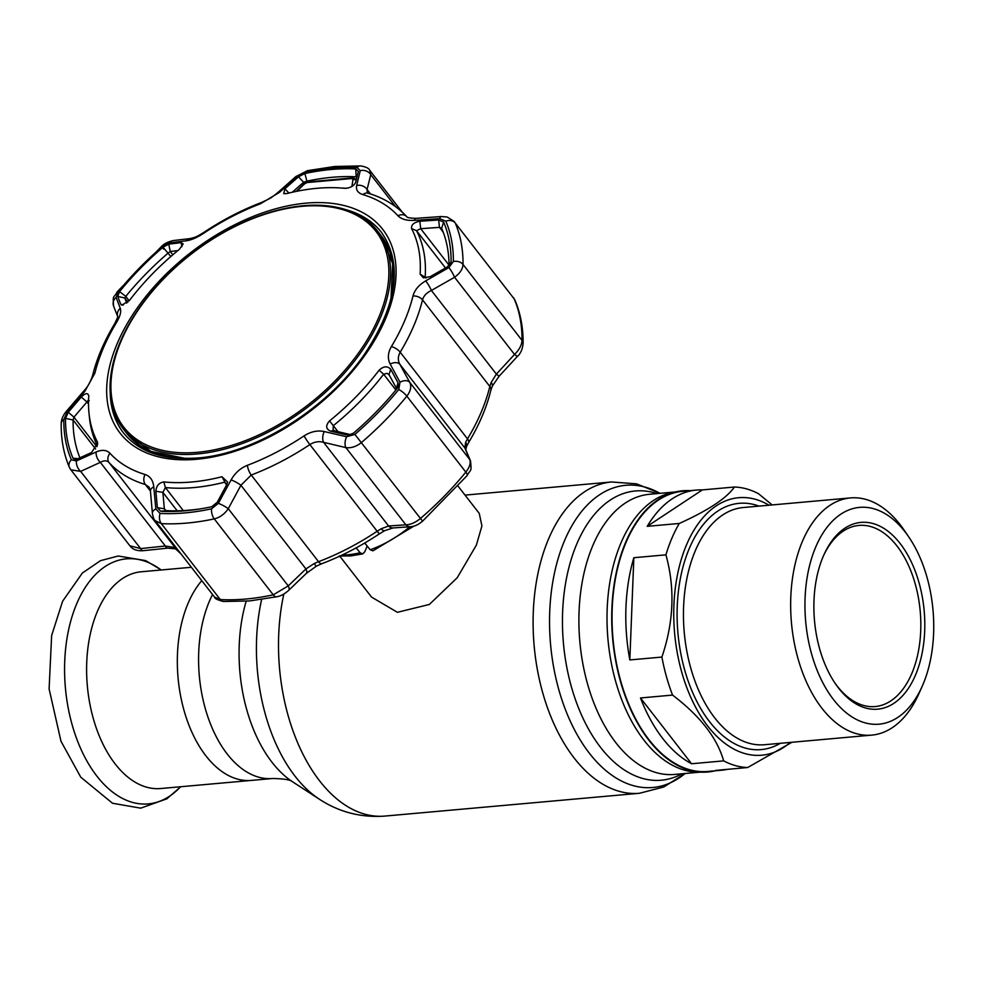 <?xml version="1.0" encoding="UTF-8"?>
<svg xmlns="http://www.w3.org/2000/svg" width="982" height="982" viewBox="0 0 982 982"><rect width="100%" height="100%" fill="white"/><g stroke="black" fill="none" stroke-linecap="round" stroke-linejoin="round"><path stroke-width="1.47" d="M205.925 755.87A108.818 63.891 -95.1 0 1 201.776 580.644A108.818 63.891 84.9 0 0 205.925 755.87A108.818 63.891 84.9 0 0 251.392 780.408A108.818 63.891 -95.1 0 1 205.925 755.87M702.584 772.196L697.515 772.097A140.635 82.574 -95.1 0 1 643.983 740.207A140.635 82.574 -95.1 0 1 608.459 592.269A140.635 82.574 -95.1 0 1 672.461 492.51L677.433 491.516A141.187 82.905 84.9 0 0 613.173 591.667A141.187 82.905 84.9 0 0 648.844 740.17A141.187 82.905 84.9 0 0 702.584 772.196A141.187 82.905 84.9 0 0 715.056 770.809M689.953 490.656A141.187 82.905 84.9 0 0 677.433 491.516M339.747 556.143L371.552 597.093L397.403 612.302L429.367 604.446L457.207 577.76L476.356 545.145L481.917 525.971L479.265 513.426L458.115 486.2M191.392 567.277L141.261 571.769A108.818 63.891 84.9 0 0 88.135 646.254A108.818 63.891 84.9 0 0 115.213 763.996A108.818 63.891 84.9 0 0 160.692 788.534L272.665 778.505A108.818 63.891 -95.1 0 1 227.186 753.967A108.818 63.891 -95.1 0 1 212.554 594.527M790.289 742.417A129.28 75.909 -95.1 0 1 695.133 706.291A129.28 75.909 -95.1 0 1 686.627 544.593A129.28 75.909 -95.1 0 1 769.029 505.214M791.946 742.269L747.695 767.519A140.635 82.574 -95.1 0 1 723.648 760.878C717.155 737.973 700.129 716.038 672.547 695.084A140.635 82.574 -95.1 0 1 661.893 657.068C673.799 622.036 675.137 587.96 665.919 554.842A140.635 82.574 -95.1 0 1 671.884 538.21A140.635 82.574 -95.1 0 1 679.298 523.455C708.243 510.37 726.619 498.218 734.426 487.023L702.351 489.908A140.635 82.574 84.9 0 0 696.434 490.067A140.635 82.574 84.9 0 0 647.224 526.34L679.298 523.455M922.196 686.271L918.919 693.636A119.08 69.918 -95.1 0 1 871.721 735.125A119.08 69.918 -95.1 0 1 801.656 670.068A119.08 69.918 -95.1 0 1 802.515 541.119A119.08 69.918 -95.1 0 1 850.461 497.923A119.08 69.918 -95.1 0 1 904.287 530.354L908.829 537.019A108.842 63.916 -95.1 0 1 922.884 684.712A108.842 63.916 -95.1 0 1 922.196 686.271A108.842 63.916 -95.1 0 1 833.067 699A108.842 63.916 -95.1 0 1 815.797 546.851A108.842 63.916 -95.1 0 1 908.829 537.019M823.223 556.401A93.756 55.053 -95.1 0 1 823.8 555.063A93.756 55.053 -95.1 0 1 900.58 544.089A93.756 55.053 -95.1 0 1 915.457 675.162A93.756 55.053 -95.1 0 1 835.326 683.632A93.756 55.053 -95.1 0 1 823.223 556.401M823.346 556.094A90.921 53.384 -95.1 0 1 858.931 525.431A90.921 53.384 -95.1 0 1 912.425 575.108A90.921 53.384 -95.1 0 1 911.775 673.566A90.921 53.384 -95.1 0 1 875.158 706.549A90.921 53.384 -95.1 0 1 834.688 682.686M747.695 767.519L715.62 770.404A140.635 82.574 84.9 0 0 721.537 770.232L707.801 771.459A140.635 82.574 -95.1 0 1 625.043 694.63A140.635 82.574 -95.1 0 1 626.062 542.322A140.635 82.574 -95.1 0 1 682.686 491.307L696.434 490.067M721.537 770.232A140.635 82.574 84.9 0 0 727.392 769.348M672.547 695.084L640.485 697.969A140.635 82.574 84.9 0 0 691.586 763.751L723.648 760.878M665.919 554.842L633.844 557.715A140.635 82.574 84.9 0 0 629.83 659.941L661.893 657.068M640.485 697.969L691.586 763.751M734.426 487.023A140.635 82.574 -95.1 0 1 758.46 493.676L772.147 504.932M702.351 489.908L647.224 526.34M633.844 557.715L629.83 659.941M367.207 546.053L364.739 551.847L362.689 553.909L360.099 552.756L356.171 547.87M413.974 526.07L372.964 550.816L370.189 549.76L364.752 543.009M449.081 265.68A215.93 129.023 -37.8 0 0 441.777 228.548L439.482 227.37L438.647 219.98L443.618 222.042A221.441 132.312 142.2 0 1 451.094 261.912L447.448 266.846L430.251 276.654L423.34 277.82L420.112 274.088A190.582 113.875 -37.8 0 0 411.568 228.585C411.102 224.841 413.864 222.398 419.854 221.245L438.647 219.98M81.261 397.047C85.594 392.837 88.085 392.555 88.748 396.2A190.582 113.875 -37.8 0 0 89.031 413.545A190.582 113.875 -37.8 0 0 97.292 441.704L97.648 442.992L91.657 452.457L77.075 459.134L75.368 459.601L72.999 458.226A221.441 132.312 142.2 0 1 65.512 418.357L68.274 412.28L81.261 397.047L86.932 401.969L73.957 417.154L73.085 419.989A215.93 129.023 -37.8 0 0 79.935 457.821M88.736 395.488L88.748 396.2M181.154 242.64L183.18 243.99L179.313 249.391A190.582 113.875 -37.8 0 0 129.722 300.111L121.903 305.193L120.786 304.383L117.705 296.392L119.571 291.617A221.441 132.312 142.2 0 1 163.012 247.194L168.769 244.162L181.154 242.64L181.94 246.728M317.063 188.299A190.582 113.875 -37.8 0 0 286.867 193.552L283.749 193.663L284.878 188.777L298.491 176.809L304.886 173.532A221.441 132.312 142.2 0 1 331.081 169.505A221.441 132.312 142.2 0 1 355.803 168.965L358.356 171.445L355.644 182.456C353.753 186.064 350.206 188.028 345.001 188.348A190.582 113.875 -37.8 0 0 317.063 188.299M402.239 212.149L369.748 170.328L370.754 174.661A8.519 7.046 -165.8 0 0 360.259 170.635L357.092 167.566A223.724 133.675 -37.8 0 0 332.125 168.106A223.724 133.675 -37.8 0 0 305.648 172.181L297.755 176.232L279.354 192.435L260.5 203.753A186.789 111.604 -37.8 0 0 203.839 233.176C197.137 237.57 191.269 240.111 186.224 240.799L169.444 242.849L162.312 246.605A223.724 133.675 -37.8 0 0 118.429 291.482L116.109 297.399L120.258 308.262C121.4 311.601 120.135 316.351 116.502 322.501A186.789 111.604 -37.8 0 0 94.91 373.123L84.771 391.462L67.218 412.023L63.805 419.535A223.724 133.675 -37.8 0 0 71.367 459.809L76.412 460.963L96.138 451.99C102.005 449.461 106.608 449.891 109.959 453.279A186.789 111.604 -37.8 0 0 145.029 474.478C150.172 476.233 153.082 480.345 153.781 486.839L155.831 508.958L160.091 513.439A223.724 133.675 -37.8 0 0 185.058 512.899A223.724 133.675 -37.8 0 0 211.535 508.823L218.335 503.361A8.519 1.498 28.2 0 1 228.278 508.688C224.608 514.065 219.931 517.465 214.248 518.889A230.144 137.505 142.2 0 1 161.33 523.627L155.193 520.669L214.506 597.044L220.324 599.572A8.519 5.622 92.9 0 0 223.638 601.5L223.638 601.5C217.66 600.063 214.616 598.578 214.506 597.044M185.524 510.763A221.441 132.312 142.2 0 1 160.815 511.303L157.365 507.669L155.856 491.258C156.334 485.795 158.998 482.702 163.859 481.941A190.582 113.875 -37.8 0 0 191.797 481.99A190.582 113.875 -37.8 0 0 221.993 476.736L227.591 482.076L226.633 484.912L217.218 502.305L211.731 506.737A221.441 132.312 142.2 0 1 197.431 509.339A221.441 132.312 142.2 0 1 185.524 510.763M513.451 297.595L514.936 300.148A8.519 6.751 156.8 0 0 514.237 298.958L455.243 223.012A230.144 137.505 142.2 0 1 463.025 264.44C462.755 269.093 459.944 273.364 454.556 277.255L431.393 290.463C426.642 292.71 423.696 295.84 422.518 299.841A193.209 115.434 142.2 0 1 400.19 352.207C397.845 356.405 397.747 360.443 399.883 364.334L409.74 382.329C411.679 386.515 410.709 391.118 406.843 396.163A230.144 137.505 142.2 0 1 361.695 442.33C356.54 446.54 351.274 448.308 345.91 447.62L323.618 442.342C319.003 441.016 314.412 441.765 309.858 444.588A193.209 115.434 142.2 0 1 251.245 475.03L240.921 485.268L228.278 508.688L288.254 585.898A8.519 3.486 46.3 0 1 288.634 590.391L288.634 590.391C284.584 594 280.643 596.123 276.826 596.749L276.826 596.749A8.519 4.284 77.9 0 1 273.241 594.834L288.254 585.898L305.918 568.934A8.519 3.462 46 0 1 306.335 573.39L288.634 590.391M356.81 177.656L356.147 176.797A215.93 129.023 -37.8 0 0 332.051 177.312A215.93 129.023 -37.8 0 0 306.494 181.24L303.622 182.247L298.491 176.809M307.145 182.063L304.886 173.532M226.989 484.175L224.313 482.26A193.209 115.434 142.2 0 1 193.7 487.588A193.209 115.434 142.2 0 1 165.381 487.538L162.889 492.375L164.338 508.786L166.007 510.615A215.93 129.023 -37.8 0 0 199.591 509.007M89.227 400.607L88.294 400.091L86.932 401.969L88.503 403.995M168.769 244.162L170.242 251.502L168.155 253.074A215.93 129.023 -37.8 0 0 125.794 296.392L124.775 298L117.705 296.392M396.789 388.958L389.167 374.891L387.018 373.332L383.631 374.228A193.209 115.434 142.2 0 1 333.352 425.648L333.082 429.76L334.481 430.816L351.016 434.756L346.953 434.952L330.357 431.061L334.481 430.816M330.357 431.061C325.779 428.901 325.508 425.513 329.547 420.897A190.582 113.875 -37.8 0 0 379.138 370.177C383.631 366.065 387.497 365.783 390.726 369.318L398.017 382.735L398.127 386.81L397.035 388.651A221.441 132.312 142.2 0 1 353.606 433.074L348.671 435.112L346.953 434.952M388.958 374.596L390.726 369.318M396.495 388.258L398.017 382.735M123.486 304.972L120.786 304.383M127.942 302.088L124.775 298L126.764 303.094M177.877 250.57L170.242 251.502L172.82 254.804M97.316 445.619A193.209 115.434 142.2 0 1 89.522 418.197L89.031 413.545M68.274 412.28L73.957 417.154L96.911 446.712M76.412 460.963A8.519 5.119 65.1 0 0 80.647 471.385L140.622 548.594A8.519 3.192 84.2 0 0 143.053 550.706L143.053 550.706C136.891 551.062 132.496 549.417 129.869 545.783L140.622 548.594L165.32 546.004A8.519 3.228 83.9 0 0 167.799 548.128L143.053 550.706M149.178 487.219L145.348 484.519A193.209 115.434 142.2 0 1 109.076 462.583C106.817 460.362 103.908 460.288 100.336 462.35L165.32 546.004L173.753 547.355A8.519 6.125 114.1 0 0 175.606 548.877L181.105 554.032M173.753 547.355L176.379 549.233A8.519 6.825 137.5 0 0 176.662 549.576M155.856 491.258L162.889 492.375L177.19 510.787M157.365 507.669L164.338 508.786L165.725 510.566M218.335 503.361L231.101 479.916A8.519 1.547 28.6 0 1 240.921 485.268L305.918 568.934L314.203 563.533A8.519 0.97 61.6 0 0 316.45 566.098L321.875 563.68C341.626 556.168 360.873 546.176 379.604 533.717L384.748 530.648L393.095 527.935A8.519 6.493 86.3 0 1 388.602 526.008L405.873 524.818A8.519 6.518 85.9 0 0 410.439 526.745L393.095 527.935M314.203 563.533L318.549 561.679A8.519 3.13 69.2 0 0 321.875 563.68M231.101 479.916C235.017 472.98 240.455 468.107 247.403 465.308A8.519 3.13 69.2 0 0 251.245 475.03L318.549 561.679A193.209 115.434 -37.8 0 0 377.162 531.25L381.163 528.77A8.519 3.02 63.6 0 0 384.748 530.648M381.163 528.77L388.602 526.008L323.618 442.342A8.519 4.554 103.2 0 1 324.244 431.552L346.646 436.745A8.519 4.505 103.5 0 0 345.91 447.62L405.873 524.818C410.599 524.707 415.546 522.522 420.689 518.275A230.144 137.505 -37.8 0 0 465.824 472.109C469.715 467.125 471.016 462.927 469.715 459.539L464.867 448.001L465.615 442.391L467.493 438.856A193.209 115.434 -37.8 0 0 489.834 386.491L491.123 382.575L496.376 374.13L514.531 354.453C519.282 349.776 521.773 345.075 522.019 340.386A230.144 137.505 -37.8 0 0 514.237 298.958L455.243 223.012A8.519 6.751 -23.2 0 0 445.816 221.195L439.678 218.63L414.33 220.361C406.818 220.778 401.368 219.256 397.955 215.782A186.789 111.604 -37.8 0 0 362.874 194.583C357.816 192.926 355.742 189.907 356.675 185.512L360.259 170.635M470.513 460.939L470.513 460.939A8.519 7.549 157.3 0 0 469.715 459.539L409.74 382.329A8.519 5.524 -28.7 0 0 399.981 382.207L390.198 364.089A8.519 5.585 -28.7 0 1 399.883 364.334L464.867 448.001A8.519 7.525 157.1 0 1 465.652 449.375L470.513 460.939C471.802 472.98 470.648 468.672 467.101 475.619L467.101 475.619A8.519 2.467 -140.8 0 0 465.824 472.109L406.843 396.163A8.519 2.467 39.2 0 0 398.753 389.523L399.981 382.207M514.936 300.148C520.521 313.283 523.246 327.73 523.111 343.467C522.473 349.371 520.546 353.704 517.342 356.466L499.163 376.18L492.313 386.098L490.853 390.271C486.593 407.604 479.142 425.083 468.524 442.71L466.45 446.724A8.519 5.475 -159.3 0 0 465.615 442.391M492.313 386.098A8.519 3.756 -154.8 0 0 491.123 382.575M499.163 376.18L496.376 374.13L431.393 290.463A8.519 1.399 60.1 0 0 425.685 280.889L448.872 267.57A8.519 1.436 60.5 0 1 454.556 277.255L514.531 354.453L517.342 356.466M288.941 193.037L284.878 188.777M356.92 177.472L356.147 176.797L355.803 168.965M304.518 183.413L303.622 182.247L292.268 192.251M96.138 451.99A8.519 5.082 65.6 0 0 100.336 462.35L80.647 471.385L70.851 469.813L129.869 545.783M395.648 206.699L370.754 174.661L367.072 189.526L367.305 192.865M362.874 194.583A8.519 6.285 106.7 0 1 368.164 193.233L368.164 193.233C383.741 197.898 396.568 205.692 406.671 216.592L406.671 216.592C406.916 217.611 410.034 218.188 416.049 218.323L441.421 216.531A8.519 2.921 86.1 0 0 439.678 218.63M416.049 218.323A8.519 2.983 85.7 0 0 414.33 220.361M370.521 193.97L367.072 189.526A8.519 7.009 -166.4 0 0 356.675 185.512M71.367 459.809A8.519 6.751 -23.2 0 0 69.366 467.272L69.366 467.272C63.781 454.126 61.056 439.69 61.191 423.954L61.191 423.954C61.252 419.4 63.069 415.091 66.629 411.028L84.219 390.529C87.644 386.957 90.405 382.084 92.48 375.897L92.48 375.897C96.752 358.577 104.19 341.098 114.82 323.471L117.852 316.928A8.519 7.684 -21.6 0 1 117.84 316.916L113.605 306.139C112.648 293.913 113.593 298.945 117.202 291.789L161.723 246.249C164.313 243.634 168.18 241.732 173.311 240.553L190.066 238.577C195.344 237.251 196.216 237.128 203.74 232.464C222.472 219.993 241.719 210.013 261.47 202.488L261.47 202.488C272.849 197.112 269.399 199.039 277.489 192.853L295.803 176.625A8.519 3.695 48.7 0 1 297.755 176.232M277.489 192.853A8.519 3.658 48.2 0 1 279.354 192.435M190.066 238.577A8.519 6.665 83.6 0 0 186.224 240.799M173.311 240.553A8.519 6.702 83 0 0 169.444 242.849M113.605 306.139A8.519 7.721 -21.3 0 1 116.109 297.399M117.693 316.486A8.519 7.684 -21.6 0 1 120.258 308.262M84.219 390.529A8.519 0.712 40.8 0 0 84.771 391.462M66.629 411.028A8.519 0.761 40.4 0 0 67.218 412.023M153.781 486.839A8.519 4.898 175.1 0 0 150.442 491.184L152.382 513.328C153.106 517.391 154.051 519.834 155.193 520.669M155.831 508.958A8.519 4.849 174.9 0 0 152.382 513.328M247.403 465.308A186.789 111.604 -37.8 0 0 304.076 435.885C310.84 431.577 317.567 430.141 324.244 431.552M346.646 436.745L354.87 434.4L422.579 521.16C418.541 524.634 414.49 526.499 410.439 526.745M390.198 364.089C387.436 358.639 387.829 352.796 391.401 346.56A8.519 3.707 31.1 0 1 400.19 352.207L467.493 438.856A8.519 3.707 -148.9 0 1 468.524 442.71M391.401 346.56A186.789 111.604 -37.8 0 0 412.992 295.938C414.662 289.923 418.884 284.915 425.685 280.889M448.872 267.57L453.377 261.47A8.519 6.187 0.5 0 1 463.025 264.44L522.019 340.386A8.519 6.187 -179.5 0 1 523.111 343.467M443.618 222.042L441.642 228.315M443.25 232.231L439.482 227.37L420.701 228.683L419.854 221.245M449.081 265.214L420.701 228.683L416.515 230.684A193.209 115.434 142.2 0 1 425.169 276.826L425.722 278.029M341.626 188.041L346.892 188.286M296.171 191.404L303.769 184.051A2.836 1.105 45.9 0 1 304.469 183.953L296.92 191.257M351.9 186.47L352.98 179.608L351.851 178.54L307.059 182.554L304.469 183.953M352.98 179.608A2.836 2.283 9.2 0 1 356.171 180.271M120.43 341.478A161.097 96.261 142.2 0 1 246.985 220.692A161.097 96.261 142.2 0 1 377.542 231.028A161.097 96.261 142.2 0 1 380.194 318.205A161.097 96.261 142.2 0 1 253.638 439.003A161.097 96.261 142.2 0 1 123.094 428.668A161.097 96.261 142.2 0 1 120.43 341.478M378.586 317.775A159.624 95.377 -37.8 0 0 302.358 206.306A159.624 95.377 -37.8 0 0 121.203 340.84A159.624 95.377 -37.8 0 0 197.431 452.297A159.624 95.377 -37.8 0 0 378.586 317.775M682.036 773.767A145.213 85.262 -95.1 0 1 600.628 747.474A145.213 85.262 -95.1 0 1 567.498 573.451A145.213 85.262 -95.1 0 1 656.933 493.615M685.092 773.497A151.694 89.067 -95.1 0 1 589.421 753.292A151.694 89.067 -95.1 0 1 557.015 562.563A151.694 89.067 -95.1 0 1 659.99 493.332M685.141 773.497L663.746 786.999L639.491 793.272A156.273 91.756 -95.1 0 1 574.175 758.043A156.273 91.756 -95.1 0 1 535.3 588.942A156.273 91.756 -95.1 0 1 611.59 481.978L465.038 495.112M639.491 793.272L384.895 816.079A156.273 91.756 -95.1 0 1 319.592 780.85A156.273 91.756 -95.1 0 1 283.847 593.963M246.175 601.217A125.573 73.724 -95.1 0 0 272.075 762.363A125.573 73.724 -95.1 0 0 292.771 781.93L319.346 799.201A147.128 86.391 -95.1 0 1 295.103 776.271A147.128 86.391 -95.1 0 1 261.629 599.499M700.141 772.147L674.646 774.43A140.635 82.574 -95.1 0 1 615.874 742.723A140.635 82.574 -95.1 0 1 580.878 590.538A140.635 82.574 -95.1 0 1 649.544 494.277L675.039 491.982M161.171 569.977A123.008 72.226 84.9 0 0 72.177 616.18A123.008 72.226 84.9 0 0 96.911 776.161A123.008 72.226 84.9 0 0 180.59 786.754M871.721 735.125L764.512 744.724A119.08 69.918 -95.1 0 1 694.446 679.667A119.08 69.918 -95.1 0 1 695.317 550.718A119.08 69.918 -95.1 0 1 743.264 507.522L850.461 497.923M780.273 743.313A123.622 72.582 -95.1 0 1 694.409 696.459A123.622 72.582 -95.1 0 1 689.413 548.165A123.622 72.582 -95.1 0 1 759.025 506.111M342.166 555.014A82.783 49.468 -37.8 0 0 348.242 554.732A82.783 49.468 -37.8 0 0 360.099 552.756M370.189 549.76A82.783 49.468 -37.8 0 0 409.764 526.794M196.744 459.269A166.204 99.305 142.2 0 1 117.374 343.209A166.204 99.305 142.2 0 1 305.991 203.139A166.204 99.305 142.2 0 1 385.374 319.199A166.204 99.305 142.2 0 1 196.744 459.269M110.23 393.033A163.368 97.611 -37.8 0 0 123.425 432.817C138.99 452.15 163.785 460.533 197.812 457.968C255.418 453.721 328.123 408.23 365.341 352.992C397.489 303.536 402.865 263.336 381.47 232.378A163.368 97.611 -37.8 0 0 346.192 209.755M350.611 211.351A163.368 97.611 142.2 0 1 381.593 232.538M393.77 284.105A161.097 96.261 -37.8 0 0 380.758 235.164M295.803 176.625L307.476 170.659L334.727 166.474L360.664 165.921A8.519 5.622 92.9 0 0 357.092 167.566M226.523 485.108L221.993 476.736M160.091 513.439A8.519 5.622 92.9 0 0 161.33 523.627L220.324 599.572A230.144 137.505 -37.8 0 0 246.003 599.02A230.144 137.505 -37.8 0 0 273.241 594.834L214.248 518.889A8.519 4.284 77.9 0 1 211.535 508.823M170.831 256.523L163.012 247.194M395.906 390.038L383.631 374.228L379.138 370.177M329.547 420.897L338.017 431.663M129.194 300.774L125.794 296.392L119.571 291.617M97.599 444.343L97.292 441.704M65.512 418.357L73.085 419.989L95.61 448.995M78.106 458.655L72.999 458.226M109.959 453.279A8.519 6.825 137.5 0 0 109.076 462.583L176.379 549.233A193.209 115.434 -37.8 0 0 180.823 553.664M163.859 481.941L165.381 487.538L183.278 510.579M160.815 511.303L166.007 510.615M304.076 435.885A8.519 0.822 56.3 0 0 309.858 444.588L377.162 531.25A8.519 0.822 56.3 0 0 379.604 533.717M490.853 390.271A8.519 5.462 -166.3 0 0 489.834 386.491L422.518 299.841A8.519 5.462 13.7 0 0 412.992 295.938M150.43 491.049L145.348 484.519A8.519 6.285 106.7 0 1 145.029 474.478M406.671 216.592A8.519 6.825 137.5 0 0 397.955 215.782M307.476 170.659A8.519 4.284 77.9 0 0 305.648 172.181M261.47 202.488A8.519 3.13 69.2 0 0 260.5 203.753M203.74 232.464A8.519 0.822 56.3 0 0 203.839 233.176M163.613 249.133L161.981 246.887M117.202 291.789A8.519 2.467 39.2 0 1 118.429 291.482M114.82 323.471A8.519 3.707 31.1 0 1 116.502 322.501M92.48 375.897A8.519 5.462 13.7 0 1 94.91 373.123M61.191 423.954A8.519 6.187 0.5 0 1 63.805 419.535M354.87 434.4A223.724 133.675 -37.8 0 0 398.753 389.523M453.377 261.47A223.724 133.675 -37.8 0 0 445.816 221.195M126.31 432.804A161.097 96.261 -37.8 0 0 170.512 457.526M123.548 432.964A163.368 97.611 142.2 0 1 110.684 397.71M445.472 267.963L416.515 230.684L411.568 228.585M420.112 274.088L426.09 277.992M451.094 261.912L450.149 264.502M307.059 182.554A2.836 1.461 -101.3 0 1 307.771 181.915L303.769 184.051M351.851 178.54A2.836 1.841 -88.2 0 1 353.103 177.852L307.771 181.915M387.215 311.306A161.097 96.261 -37.8 0 0 380.476 234.796L392.653 263.569L390.946 299.203M123.094 428.668L126.027 432.448A161.097 96.261 -37.8 0 0 198.487 457.907M660.039 493.332L636.582 483.844L611.59 481.978M292.771 781.93C290.819 779.855 284.117 778.714 272.665 778.505M384.895 816.079C361.094 817.81 339.244 812.188 319.346 799.201M180.762 786.742L166.854 798.82L140.696 808.161L112.5 803.239L80.794 777.216L60.994 741.287L49.1 688.898L51.641 635.526L62.602 601.254L82.378 573.022L100.483 560.673L118.208 556.008L145.618 560.587L161.33 569.965M362.689 553.909L350.562 555.947L339.146 556.008M223.638 601.5L249.575 600.935L276.826 596.749M167.799 548.128L175.606 548.877M306.335 573.39L316.45 566.098M467.101 475.619L422.579 521.16M466.45 446.724L465.775 449.744M356.27 179.89L355.607 182.578M441.421 216.531L447.264 217.034L454.433 221.625M368.164 193.233L367.452 193.073M360.664 165.921C365.893 166.817 368.925 168.29 369.748 170.316M69.366 467.272L70.851 469.813M149.166 487.195L150.442 491.184M356.184 179.264L353.103 177.852M377.542 231.028L380.476 234.796M185.831 458.52L150.884 451.364L126.027 432.448"/></g></svg>
